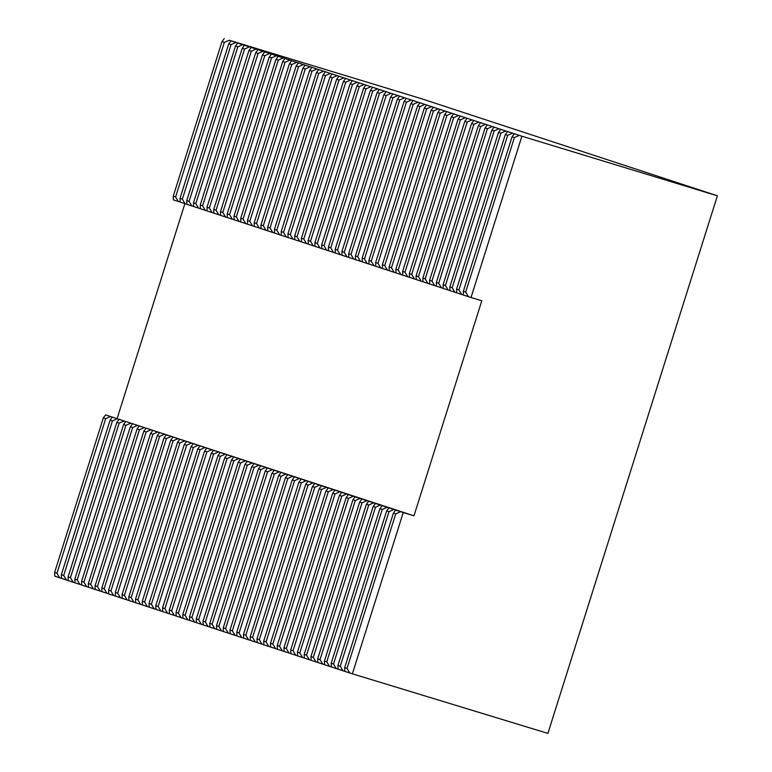<?xml version="1.0" encoding="UTF-8"?>
<svg xmlns="http://www.w3.org/2000/svg" width="772" height="772" viewBox="0 0 772 772"><rect width="100%" height="100%" fill="white"/><g stroke="black" fill="none" stroke-linecap="round" stroke-linejoin="round"><path stroke-width="1.16" d="M383.887 94.753L335.154 249.308L335.289 252.994L333.475 252.405L330.744 247.86L379.477 93.306L384.331 91.135L386.984 91.965L386.145 91.723L383.887 94.753L386.222 95.516L391.076 93.344L393.73 94.174L392.89 93.943L390.632 96.963L392.967 97.726L397.821 95.554L400.475 96.384L399.635 96.153L397.377 99.173L348.645 253.727L348.78 257.423L346.966 256.835L344.235 252.28L392.967 97.726M390.632 96.963L341.899 251.518L342.035 255.214L340.22 254.615L337.489 250.07L335.154 249.308M337.489 250.07L386.222 95.516M344.235 252.28L341.899 251.518M328.544 250.755L326.73 250.186L323.999 245.641L372.731 91.086L377.585 88.915L380.239 89.745L379.399 89.513L377.141 92.534L379.477 93.306M377.141 92.534L328.409 247.088L328.544 250.784L333.475 252.405M330.744 247.86L328.409 247.088M404.123 101.393L355.39 255.947L355.525 259.643L353.721 259.045L350.98 254.499L399.713 99.945L404.567 97.774L407.211 98.594L406.381 98.362L404.123 101.393L406.458 102.155L411.312 99.984L413.966 100.814L413.126 100.582L410.868 103.602L362.136 258.157L362.271 261.853L367.211 263.474L364.471 258.929L362.136 258.157M362.271 261.824L360.466 261.254L357.725 256.709L355.39 255.947M357.725 256.709L406.458 102.155M364.471 258.929L413.203 104.374L418.057 102.194L420.711 103.023L419.872 102.792L417.613 105.822L368.881 260.376L369.016 264.063L373.957 265.684L371.216 261.139L419.949 106.584L424.803 104.413L427.456 105.243L426.617 105.011L424.359 108.032L375.626 262.586L375.771 266.282L380.702 267.903L377.962 263.348L426.694 108.794L431.548 106.623L434.202 107.453L433.362 107.221L431.104 110.242L382.372 264.796L382.516 268.492L387.447 270.113L384.707 265.568L433.439 111.014L438.293 108.842L440.947 109.672L440.108 109.431L437.849 112.461L389.117 267.015L389.262 270.711L394.193 272.323L391.452 267.778L440.185 113.223L445.039 111.052L447.692 111.882L446.853 111.65L444.595 114.671L395.862 269.225L396.007 272.921L394.193 272.323M410.868 103.602L413.203 104.374M216.642 629.277L214.828 628.707L212.097 624.162L260.83 469.608L265.684 467.436L268.338 468.266L267.488 468.035L265.23 471.055L216.507 625.609L216.642 629.305L221.574 630.927L218.843 626.372L216.507 625.609M209.897 627.067L208.083 626.497L205.352 621.952L254.084 467.398L258.938 465.226L261.583 466.047L260.743 465.815L258.485 468.845L260.83 469.608M258.485 468.845L209.762 623.4L209.897 627.086L214.828 628.707M212.097 624.162L209.762 623.4M218.843 626.372L267.575 471.817L272.429 469.646L275.083 470.476L274.234 470.245L271.985 473.265L274.321 474.037L279.175 471.866L281.819 472.686L280.989 472.454L278.731 475.484L229.998 630.039L230.133 633.735L228.319 633.136L225.588 628.591L274.321 474.037M265.23 471.055L267.575 471.817M271.985 473.265L223.253 627.819L223.388 631.515L221.574 630.927M225.588 628.591L223.253 627.819M232.333 630.801L281.066 476.247L285.92 474.076L288.574 474.905L287.734 474.674L285.476 477.694L236.743 632.249L236.879 635.945L235.064 635.346L232.333 630.801L229.998 630.039M278.731 475.484L281.066 476.247M243.624 638.126L241.81 637.566L239.079 633.021L287.811 478.466L292.665 476.285L295.319 477.115L294.479 476.884L292.221 479.914L243.489 634.459L243.624 638.154L248.555 639.776L245.824 635.231L243.489 634.459M285.476 477.694L287.811 478.466M239.079 633.021L236.743 632.249M245.824 635.231L294.557 480.676L299.411 478.505L302.055 479.325L301.225 479.094L298.967 482.124L250.234 636.678L250.369 640.374L255.3 641.986L252.569 637.44L301.302 482.886L306.156 480.715L308.8 481.545L307.97 481.313L305.712 484.333L256.98 638.888L257.115 642.584L262.055 644.205L259.315 639.66L308.047 485.105L312.901 482.934L315.545 483.755L314.715 483.523L312.457 486.553L263.725 641.107L263.86 644.803L268.801 646.415L266.06 641.87L314.793 487.315L319.647 485.144L322.291 485.974L321.461 485.742L319.203 488.763L270.47 643.317L270.605 647.013L275.546 648.634L272.805 644.08L321.538 489.535L326.392 487.354L329.036 488.184L328.206 487.952L325.948 490.973L277.216 645.527L277.351 649.223L275.546 648.634M292.221 479.914L294.557 480.676M110.907 590.956L159.64 436.402L164.494 434.231L167.138 435.061L166.308 434.829L164.05 437.849L115.317 592.404L115.453 596.1L113.648 595.501L110.907 590.956L108.572 590.194L108.707 593.89L113.648 595.501M108.707 593.861L106.903 593.292L104.162 588.746L152.895 434.192L157.749 432.021L160.393 432.841L159.563 432.609L157.305 435.64L159.64 436.402M157.305 435.64L108.572 590.194M123.578 424.571L74.845 579.125L74.981 582.821L73.166 582.223L70.435 577.678L119.168 423.124L124.022 420.952L126.666 421.782L125.836 421.541L123.578 424.571L125.913 425.333L130.767 423.162L133.421 423.992L132.581 423.76L130.323 426.781L132.659 427.553L137.512 425.382L140.157 426.202L139.327 425.97L137.069 429L88.336 583.555L88.471 587.251L93.402 588.862L90.671 584.317L88.336 583.555M81.726 585.002L79.912 584.443L77.181 579.888L74.845 579.125M77.181 579.888L125.913 425.333M90.671 584.317L139.404 429.763L144.258 427.591L146.912 428.421L146.072 428.19L143.814 431.21L146.149 431.982L151.003 429.801L153.657 430.631L152.817 430.4L150.559 433.42L101.827 587.974L101.962 591.67L106.903 593.292M137.069 429L139.404 429.763M88.471 587.222L86.657 586.652L83.926 582.107L132.659 427.553M130.323 426.781L81.591 581.335L81.726 585.031L86.657 586.652M83.926 582.107L81.591 581.335M104.162 588.746L101.827 587.974M150.559 433.42L152.895 434.192M101.962 591.641L100.157 591.082L97.417 586.527L146.149 431.982M143.814 431.21L95.081 585.765L95.217 589.461L100.157 591.082M97.417 586.527L95.081 585.765M220.609 215.34L218.804 214.77L216.064 210.225L264.796 55.671L269.65 53.5L272.294 54.329L271.464 54.098L269.206 57.118L220.474 211.673L220.618 215.369L225.549 216.99L222.809 212.445L220.474 211.673M222.809 212.445L271.541 57.89L276.395 55.709L279.049 56.539L278.209 56.308L275.951 59.338L278.287 60.1L283.141 57.929L285.785 58.749L284.955 58.518L282.697 61.548L233.964 216.102L234.109 219.798L232.295 219.2L229.554 214.655L278.287 60.1M269.206 57.118L271.541 57.89M207.118 210.91L205.313 210.351L202.573 205.796L251.305 51.242L256.159 49.07L258.813 49.9L257.973 49.669L255.715 52.689L206.983 207.243L207.118 210.939L212.059 212.561L209.318 208.015L206.983 207.243M209.318 208.015L258.051 53.461L262.905 51.29L265.549 52.11L264.719 51.878L262.461 54.908L213.728 209.463L213.873 213.159L218.804 214.77M255.715 52.689L258.051 53.461M275.951 59.338L227.219 213.883L227.364 217.579L225.549 216.99M229.554 214.655L227.219 213.883M242.225 48.269L193.492 202.824L193.627 206.51L191.823 205.921L189.082 201.376L237.815 46.822L242.669 44.651L245.313 45.471L244.483 45.239L242.225 48.269L244.56 49.032L249.414 46.86L252.068 47.69L251.228 47.459L248.97 50.479L251.305 51.242M200.373 208.701L198.568 208.131L195.827 203.586L193.492 202.824M195.827 203.586L244.56 49.032M248.97 50.479L200.237 205.034L200.373 208.73L205.313 210.351M202.573 205.796L200.237 205.034M515.136 134.019L514.306 133.778L512.048 136.808L463.325 291.362L463.461 295.058L461.646 294.46L458.915 289.915L507.648 135.361L512.502 133.189L515.136 134.019M344.669 667.664L344.814 671.36L343 670.762L340.269 666.217L388.992 511.662L393.845 509.491L396.499 510.321L395.66 510.089L393.402 513.11L344.669 667.664L347.014 668.436L395.737 513.882L400.591 511.711L403.235 512.531L352.389 673.811L349.745 672.981L347.014 668.436M501.646 129.59L500.816 129.358L498.558 132.379L449.835 286.933L449.97 290.629L448.156 290.031L445.425 285.486L494.148 130.931L499.002 128.76L501.655 129.59M331.178 663.235L331.323 666.931L329.509 666.342L326.768 661.797L375.501 507.243L380.355 505.062L382.999 505.892L382.169 505.66L379.911 508.69L331.178 663.235L333.514 664.007L382.246 509.452L387.1 507.281L389.744 508.101L388.914 507.87L386.656 510.9L337.924 665.454L338.068 669.15L336.254 668.552L333.514 664.007M436.479 286.171L434.665 285.611L431.934 281.056L480.657 126.502L485.511 124.331L488.174 125.16L487.325 124.929L485.067 127.949L436.334 282.504L436.479 286.2L441.41 287.821L438.679 283.276L487.402 128.721L492.256 126.55L494.9 127.37L494.07 127.139L491.812 130.169L443.08 284.723L443.224 288.419L448.156 290.031M317.832 662.482L316.018 661.913L313.278 657.368L362.01 502.813L366.864 500.642L369.518 501.472L368.678 501.231L366.42 504.261L317.688 658.815L317.832 662.511L322.764 664.123L320.023 659.577L368.755 505.023L373.609 502.852L376.253 503.682L375.424 503.45L373.165 506.471L324.433 661.025L324.578 664.721L329.509 666.342M422.988 281.751L421.174 281.182L418.434 276.637L467.166 122.082L472.02 119.911L474.683 120.741L473.834 120.5L471.576 123.53L422.844 278.084L422.988 281.77L427.92 283.392L425.189 278.846L473.911 124.292L478.765 122.121L481.419 122.951L480.58 122.719L478.322 125.74L429.589 280.294L429.734 283.99L434.665 285.611M304.342 658.053L302.527 657.483L299.787 652.938L348.519 498.384L353.373 496.213L356.027 497.043L355.188 496.811L352.929 499.831L304.197 654.386L304.342 658.082L309.273 659.703L306.532 655.148L355.265 500.594L360.119 498.422L362.772 499.252L361.933 499.021L359.675 502.041L310.942 656.596L311.087 660.292L316.018 661.913M461.173 116.302L460.344 116.07L458.085 119.1L409.353 273.655L409.498 277.351L407.684 276.752L404.943 272.207L453.675 117.653L458.529 115.482L461.173 116.302M290.706 649.956L290.851 653.652L289.037 653.054L286.296 648.509L335.029 493.955L339.883 491.783L342.527 492.613L341.697 492.382L339.439 495.402L290.706 649.956L293.042 650.728L341.774 496.174L346.628 493.993L349.272 494.823L348.442 494.591L346.184 497.622L297.452 652.176L297.596 655.862L295.782 655.274L293.042 650.728M382.507 268.463L380.702 267.903M263.86 644.774L262.055 644.205M369.016 264.034L367.211 263.474M250.369 640.345L248.555 639.776M315.053 246.326L313.239 245.766L310.508 241.221L359.241 86.667L364.094 84.486L366.748 85.325L365.909 85.084L363.651 88.114L314.918 242.659L315.053 246.355L319.984 247.976L317.253 243.431L365.986 88.876L370.84 86.705L373.484 87.525L372.654 87.294L370.396 90.324L321.663 244.878L321.799 248.574L326.73 250.186M196.406 622.637L194.592 622.068L191.861 617.523L240.584 462.968L245.438 460.797L248.092 461.627L247.252 461.386L244.994 464.416L196.271 618.97L196.406 622.666L201.338 624.278L198.607 619.733L247.329 465.178L252.193 463.007L254.837 463.837L253.998 463.605L251.74 466.626L203.017 621.18L203.152 624.876L208.083 626.497M353.238 80.886L352.408 80.655L350.15 83.685L301.427 238.239L301.562 241.935L299.748 241.337L297.017 236.792L345.75 82.237L350.604 80.066L353.238 80.886M182.771 614.541L182.916 618.237L181.102 617.639L178.371 613.093L227.093 458.539L231.947 456.368L234.591 457.198L233.762 456.966L231.504 459.987L182.771 614.541L185.116 615.303L233.839 460.759L238.693 458.578L241.337 459.408L240.507 459.176L238.249 462.196L189.516 616.751L189.661 620.447L194.592 622.068M339.748 76.467L338.918 76.235L336.66 79.255L287.937 233.81L288.072 237.506L286.258 236.907L283.527 232.362L332.25 77.808L337.103 75.637L339.748 76.467M169.28 610.112L169.425 613.808L167.611 613.209L164.87 608.664L213.603 454.11L218.457 451.938L221.11 452.768L220.271 452.537L218.013 455.557L169.28 610.112L171.625 610.884L220.348 456.329L225.202 454.158L227.846 454.978L227.016 454.747L224.758 457.777L176.026 612.331L176.17 616.027L174.356 615.429L171.625 610.884M274.581 233.047L272.767 232.478L270.036 227.933L318.759 73.379L323.613 71.207L326.276 72.037L325.427 71.806L323.169 74.826L274.436 229.38L274.581 233.076L279.512 234.698L276.781 230.153L325.504 75.598L330.358 73.417L333.012 74.247L332.172 74.016L329.914 77.046L281.191 231.6L281.326 235.286L279.512 234.698M155.934 609.349L154.12 608.79L151.38 604.244L200.112 449.69L204.966 447.509L207.62 448.339L206.78 448.107L204.522 451.137L155.79 605.682L155.934 609.378L160.865 610.999L158.125 606.454L206.857 451.9L211.711 449.729L214.355 450.558L213.526 450.317L211.267 453.347L162.535 607.902L162.68 611.598L167.611 613.209M261.09 228.618L259.276 228.058L256.536 223.504L305.268 68.959L310.122 66.778L312.785 67.608L311.936 67.376L309.678 70.397L260.946 224.951L261.09 228.647L266.022 230.268L263.291 225.723L312.013 71.169L316.867 68.998L319.512 69.818L318.682 69.586L316.423 72.616L267.691 227.171L267.836 230.867L272.767 232.478M142.444 604.93L140.629 604.36L137.889 599.815L186.621 445.261L191.475 443.089L194.129 443.919L193.29 443.678L191.031 446.708L142.299 601.263L142.444 604.958L147.375 606.57L144.634 602.025L193.367 447.47L198.221 445.299L200.865 446.129L200.035 445.898L197.777 448.918L149.044 603.472L149.189 607.168L154.12 608.79M299.275 63.179L298.446 62.947L296.187 65.977L247.455 220.531L247.6 224.227L245.785 223.629L243.045 219.084L291.777 64.53L296.631 62.358L299.285 63.179M128.943 600.5L127.139 599.931L124.398 595.386L173.131 440.831L177.985 438.66L180.638 439.49L179.799 439.258L177.541 442.279L128.808 596.833L128.953 600.529L133.884 602.15L131.143 597.596L179.876 443.041L184.73 440.87L187.374 441.7L186.544 441.468L184.286 444.489L135.554 599.043L135.698 602.739L140.629 604.36M238.567 43.261L237.737 43.029L235.479 46.05L186.747 200.604L186.882 204.3L185.077 203.702L182.337 199.157L231.069 44.602L235.923 42.431L238.567 43.261M61.355 574.696L61.49 578.392L59.676 577.794L56.945 573.249L105.677 418.694L110.531 416.523L113.175 417.353L112.345 417.121L110.087 420.142L61.355 574.696L63.69 575.468L112.422 420.914L117.276 418.733L119.921 419.563L119.091 419.331L116.833 422.361L68.1 576.906L68.235 580.602L66.421 580.013L63.69 575.468M180.137 202.061L178.322 201.492L175.591 196.947L224.324 42.392L229.178 40.221L231.822 41.041L230.992 40.81L228.734 43.84L180.001 198.394L180.137 202.09L185.077 203.702M95.217 589.432L93.402 588.862M213.863 213.13L212.059 212.561M122.063 594.623L122.208 598.31L120.393 597.721L117.653 593.176L166.385 438.621L171.239 436.45L173.883 437.27L173.053 437.039L170.795 440.069L122.063 594.623L124.398 595.386M292.53 60.969L291.7 60.737L289.442 63.758L240.71 218.312L240.854 222.008L239.04 221.41L236.3 216.864L285.032 62.31L289.886 60.139L292.54 60.969M135.689 602.71L133.884 602.15M254.345 226.408L252.531 225.839L249.79 221.294L298.523 66.739L303.377 64.568L306.03 65.398L305.191 65.166L302.933 68.187L254.2 222.741L254.345 226.437L259.276 228.058M149.189 607.139L147.375 606.57M267.836 230.838L266.022 230.268M162.68 611.569L160.865 610.999M346.493 78.676L345.663 78.445L343.405 81.465L294.682 236.02L294.817 239.716L293.003 239.127L290.272 234.572L338.995 80.018L343.858 77.847L346.503 78.676M189.661 620.418L187.847 619.858L185.116 615.303M308.308 244.116L306.494 243.547L303.763 239.002L352.495 84.447L357.349 82.276L360.003 83.106L359.154 82.874L356.896 85.895L308.173 240.449L308.308 244.145L313.239 245.766M203.152 624.847L201.338 624.278M321.799 248.545L319.984 247.976M257.115 642.555L255.3 641.986M375.761 266.253L373.957 265.684M270.605 646.984L268.801 646.415M389.252 270.683L387.447 270.113M283.961 647.747L284.106 651.443L282.291 650.844L279.551 646.299L328.283 491.745L333.137 489.573L335.781 490.394L334.952 490.162L332.693 493.192L283.961 647.747L286.296 648.509M454.428 114.092L453.598 113.86L451.34 116.881L402.608 271.435L402.752 275.131L400.938 274.543L398.198 269.997L446.93 115.443L451.784 113.262L454.438 114.092M416.243 279.532L414.429 278.962L411.688 274.417L460.421 119.863L465.275 117.691L467.938 118.521L467.089 118.29L464.831 121.31L416.098 275.865L416.243 279.56L421.174 281.182M311.087 660.263L309.273 659.703M429.734 283.961L427.92 283.392M324.578 664.692L322.764 664.123M443.224 288.39L441.41 287.821M508.391 131.8L507.561 131.568L505.303 134.598L456.58 289.153L456.715 292.839L454.901 292.25L452.17 287.705L500.893 133.151L505.757 130.97L508.401 131.8M521.891 136.229L471.036 297.5L468.392 296.68L465.661 292.125L514.393 137.57L519.247 135.399L717.391 195.818L547.898 733.4L352.389 673.811M338.068 669.15L343 670.762M331.323 666.931L336.254 668.552M297.596 655.862L302.527 657.483M290.851 653.652L295.782 655.274M284.106 651.443L289.037 653.054M277.351 649.223L282.291 650.844M236.879 635.945L241.81 637.566M230.133 633.735L235.064 635.346M223.388 631.515L228.319 633.136M182.916 618.237L187.847 619.858M176.17 616.027L181.102 617.639M169.425 613.808L174.356 615.429M122.208 598.31L127.139 599.931M115.453 596.1L120.393 597.721M74.981 582.821L79.912 584.443M68.235 580.602L73.166 582.223M61.49 578.392L66.421 580.013M471.036 297.5L481.786 300.781L413.985 515.812L105.59 414.902L103.332 417.932L54.609 572.486L54.744 576.182L59.676 577.794M344.814 671.36L349.745 672.981M110.087 420.142L112.422 420.914M117.276 418.733L112.345 417.121M124.022 420.952L119.091 419.331M116.833 422.361L119.168 423.124M130.767 423.162L125.836 421.541M137.512 425.382L132.581 423.76M144.258 427.591L139.327 425.97M151.003 429.801L146.072 428.19M157.749 432.021L152.817 430.4M164.494 434.231L159.563 432.609M164.05 437.849L166.385 438.621M171.239 436.45L166.308 434.829M177.985 438.66L173.053 437.039M170.795 440.069L173.131 440.831M177.541 442.279L179.876 443.041M184.73 440.87L179.799 439.258M191.475 443.089L186.544 441.468M184.286 444.489L186.621 445.261M191.031 446.708L193.367 447.47M198.221 445.299L193.29 443.678M204.966 447.509L200.035 445.898M197.777 448.918L200.112 449.69M204.522 451.137L206.857 451.9M211.711 449.729L206.78 448.107M218.457 451.938L213.526 450.317M211.267 453.347L213.603 454.11M218.013 455.557L220.348 456.329M225.202 454.158L220.271 452.537M231.947 456.368L227.016 454.747M224.758 457.777L227.093 458.539M231.504 459.987L233.839 460.759M238.693 458.578L233.762 456.966M245.438 460.797L240.507 459.176M238.249 462.196L240.584 462.968M244.994 464.416L247.329 465.178M252.193 463.007L247.252 461.386M258.938 465.226L253.998 463.605M251.74 466.626L254.084 467.398M265.684 467.436L260.743 465.815M272.429 469.646L267.488 468.035M279.175 471.866L274.234 470.245M285.92 474.076L280.989 472.454M292.665 476.285L287.734 474.674M299.411 478.505L294.479 476.884M298.967 482.124L301.302 482.886M306.156 480.715L301.225 479.094M312.901 482.934L307.97 481.313M305.712 484.333L308.047 485.105M312.457 486.553L314.793 487.315M319.647 485.144L314.715 483.523M326.392 487.354L321.461 485.742M319.203 488.763L321.538 489.535M325.948 490.973L328.283 491.745M333.137 489.573L328.206 487.952M339.883 491.783L334.952 490.162M332.693 493.192L335.029 493.955M339.439 495.402L341.774 496.174M346.628 493.993L341.697 492.382M353.373 496.213L348.442 494.591M346.184 497.622L348.519 498.384M352.929 499.831L355.265 500.594M360.119 498.422L355.188 496.811M366.864 500.642L361.933 499.021M359.675 502.041L362.01 502.813M366.42 504.261L368.755 505.023M373.609 502.852L368.678 501.231M380.355 505.062L375.424 503.45M373.165 506.471L375.501 507.243M379.911 508.69L382.246 509.452M387.1 507.281L382.169 505.66M393.845 509.491L388.914 507.87M386.656 510.9L388.992 511.662M340.269 666.217L337.924 665.454M326.768 661.797L324.433 661.025M313.278 657.368L310.942 656.596M299.787 652.938L297.452 652.176M272.805 644.08L270.47 643.317M259.315 639.66L256.98 638.888M205.352 621.952L203.017 621.18M191.861 617.523L189.516 616.751M178.371 613.093L176.026 612.331M164.87 608.664L162.535 607.902M151.38 604.244L149.044 603.472M137.889 599.815L135.554 599.043M70.435 577.678L68.1 576.906M117.653 593.176L115.317 592.404M131.143 597.596L128.808 596.833M144.634 602.025L142.299 601.263M158.125 606.454L155.79 605.682M198.607 619.733L196.271 618.97M252.569 637.44L250.234 636.678M266.06 641.87L263.725 641.107M279.551 646.299L277.216 645.527M306.532 655.148L304.197 654.386M320.023 659.577L317.688 658.815M519.247 135.399L514.306 133.778M229.178 40.221L420.586 98.43L717.391 195.818M235.923 42.431L230.992 40.81M242.669 44.651L237.737 43.029M249.414 46.86L244.483 45.239M256.159 49.07L251.228 47.459M262.905 51.29L257.973 49.669M269.65 53.5L264.719 51.878M276.395 55.709L271.464 54.098M283.141 57.929L278.209 56.308M289.886 60.139L284.955 58.518M296.631 62.358L291.7 60.737M303.377 64.568L298.446 62.947M310.122 66.778L305.191 65.166M316.867 68.998L311.936 67.376M323.613 71.207L318.682 69.586M330.358 73.417L325.427 71.806M337.103 75.637L332.172 74.016M343.858 77.847L338.918 76.235M350.604 80.066L345.663 78.445M357.349 82.276L352.408 80.655M364.094 84.486L359.154 82.874M370.84 86.705L365.909 85.084M377.585 88.915L372.654 87.294M384.331 91.135L379.399 89.513M391.076 93.344L386.145 91.723M397.821 95.554L392.89 93.943M404.567 97.774L399.635 96.153M411.312 99.984L406.381 98.362M418.057 102.194L413.126 100.582M424.803 104.413L419.872 102.792M431.548 106.623L426.617 105.011M438.293 108.842L433.362 107.221M445.039 111.052L440.108 109.431M451.784 113.262L446.853 111.65M458.529 115.482L453.598 113.86M465.275 117.691L460.344 116.07M472.02 119.911L467.089 118.29M478.765 122.121L473.834 120.5M485.511 124.331L480.58 122.719M492.256 126.55L487.325 124.929M499.002 128.76L494.07 127.139M505.757 130.97L500.816 129.358M512.502 133.189L507.561 131.568M413.985 515.812L403.235 512.531M512.048 136.808L514.393 137.57M498.558 132.379L500.893 133.151M485.067 127.949L487.402 128.721M471.576 123.53L473.911 124.292M458.085 119.1L460.421 119.863M444.595 114.671L446.93 115.443M431.104 110.242L433.439 111.014M363.651 88.114L365.986 88.876M350.15 83.685L352.495 84.447M336.66 79.255L338.995 80.018M323.169 74.826L325.504 75.598M309.678 70.397L312.013 71.169M296.187 65.977L298.523 66.739M228.734 43.84L231.069 44.602M235.479 46.05L237.815 46.822M262.461 54.908L264.796 55.671M282.697 61.548L285.032 62.31M289.442 63.758L291.777 64.53M302.933 68.187L305.268 68.959M316.423 72.616L318.759 73.379M329.914 77.046L332.25 77.808M343.405 81.465L345.75 82.237M356.896 85.895L359.241 86.667M370.396 90.324L372.731 91.086M397.377 99.173L399.713 99.945M417.613 105.822L419.949 106.584M424.359 108.032L426.694 108.794M437.849 112.461L440.185 113.223M451.34 116.881L453.675 117.653M464.831 121.31L467.166 122.082M478.322 125.74L480.657 126.502M491.812 130.169L494.148 130.931M227.364 217.579L232.295 219.2M182.337 199.157L180.001 198.394M193.627 206.51L198.568 208.131M189.082 201.376L186.747 200.604M186.882 204.3L191.823 205.921M216.064 210.225L213.728 209.463M234.109 219.798L239.04 221.41M236.3 216.864L233.964 216.102M247.6 224.227L252.531 225.839M249.79 221.294L247.455 220.531M243.045 219.084L240.71 218.312M240.854 222.008L245.785 223.629M263.291 225.723L260.946 224.951M256.536 223.504L254.2 222.741M276.781 230.153L274.436 229.38M270.036 227.933L267.691 227.171M288.072 237.506L293.003 239.127M290.272 234.572L287.937 233.81M283.527 232.362L281.191 231.6M281.326 235.286L286.258 236.907M301.562 241.935L306.494 243.547M303.763 239.002L301.427 238.239M297.017 236.792L294.682 236.02M294.817 239.716L299.748 241.337M317.253 243.431L314.918 242.659M310.508 241.221L308.173 240.449M323.999 245.641L321.663 244.878M342.035 255.214L346.966 256.835M335.289 252.994L340.22 254.615M355.525 259.643L360.466 261.254M350.98 254.499L348.645 253.727M348.78 257.423L353.721 259.045M371.216 261.139L368.881 260.376M384.707 265.568L382.372 264.796M377.962 263.348L375.626 262.586M396.007 272.921L400.938 274.543M398.198 269.997L395.862 269.225M391.452 267.778L389.117 267.015M409.498 277.351L414.429 278.962M411.688 274.417L409.353 273.655M404.943 272.207L402.608 271.435M402.752 275.131L407.684 276.752M425.189 278.846L422.844 278.084M418.434 276.637L416.098 275.865M438.679 283.276L436.334 282.504M431.934 281.056L429.589 280.294M449.97 290.629L454.901 292.25M452.17 287.705L449.835 286.933M445.425 285.486L443.08 284.723M463.461 295.058L468.392 296.68M465.661 292.125L463.325 291.362M458.915 289.915L456.58 289.153M456.715 292.839L461.646 294.46M224.247 38.6L221.989 41.62L173.256 196.175L173.391 199.871L178.322 201.492M110.531 416.523L105.59 414.902M103.332 417.932L105.677 418.694M393.402 513.11L395.737 513.882M400.591 511.711L395.66 510.089M56.945 573.249L54.609 572.486M221.989 41.62L224.324 42.392M175.591 196.947L173.256 196.175M505.303 134.598L507.648 135.361M117.17 418.414L184.884 203.644"/></g></svg>
